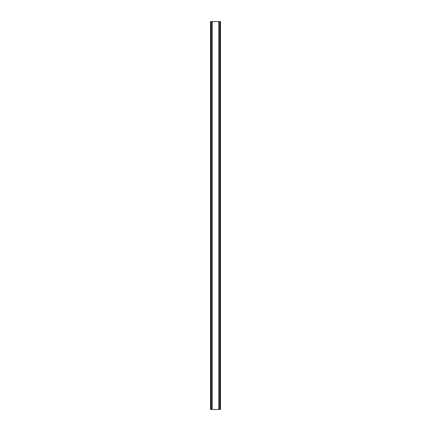 <?xml version="1.0" encoding="UTF-8"?>
<svg xmlns="http://www.w3.org/2000/svg" width="431" height="431" viewBox="0 0 431 431"><rect width="100%" height="100%" fill="white"/><g stroke="black" fill="none" stroke-linecap="round" stroke-linejoin="round"><path stroke-width="0.65" d="M219.907 21.55L210.517 21.55L210.517 409.45L220.483 409.45L220.483 21.55L219.907 21.55L219.907 409.45M211.944 21.55L211.944 409.45L211.944 21.55M219.056 409.45L219.056 21.55L219.056 409.45M210.517 21.55L210.517 409.45M212.176 21.55L212.176 409.45M218.824 21.55L218.824 409.45M220.483 21.55L220.483 409.45M210.581 21.55L210.581 409.45M210.969 21.55L210.969 409.45M211.093 21.55L211.093 409.45M212.009 21.55L212.009 409.45M218.991 21.55L218.991 409.45M220.031 21.55L220.031 409.45M220.419 21.55L220.419 409.45"/></g></svg>
